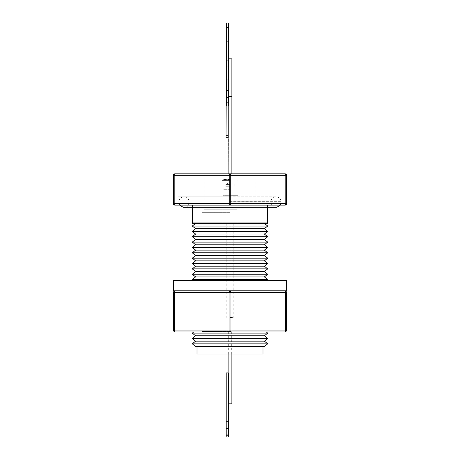 <?xml version="1.0" encoding="UTF-8"?>
<svg xmlns="http://www.w3.org/2000/svg" width="460" height="460" viewBox="0 0 460 460"><rect width="100%" height="100%" fill="white"/><g stroke="black" fill="none" stroke-linecap="round" stroke-linejoin="round"><path stroke-width="0.34" stroke-dasharray="2.3 1.72" d="M230 179.475L223.025 179.475L230 179.475M230 212.658L202.101 212.658L230 212.658M230 331.424L202.101 331.424L230 331.424M230 223.215L233.203 223.215L230 223.215M197.006 354.05L262.993 354.05M230 213.032L257.146 213.032L230 213.032M237.049 223.215L222.95 223.215L222.95 213.032L237.049 213.032L222.95 213.032L237.049 213.032L222.95 213.032L222.95 223.215L237.049 223.215L237.049 213.032L237.049 223.215L222.95 223.215L237.049 223.215M231.886 354.05L231.886 403.822L228.476 403.822L228.476 375.164L228.114 375.164L228.482 375.164L226.182 375.164M195.598 346.506L264.402 346.506M192.297 343.833L267.703 343.833M195.598 341.153L264.402 341.153M192.297 338.479L267.703 338.479M195.598 335.8L264.402 335.8M192.297 333.12L267.703 333.12M173.443 290.777L175.329 290.777A1.886 1.886 0 0 0 173.443 292.663L173.443 330.067A1.886 1.886 0 0 0 175.329 331.953A1.886 0.943 90 0 1 174.386 330.067L229.057 330.067A1.886 0.943 -90 0 0 230 331.953L266.265 331.953L230 331.953A1.886 0.943 90 0 0 230.943 330.067L285.614 330.067A1.886 0.943 -90 0 1 284.671 331.953A1.886 1.886 0 0 0 286.557 330.067L286.557 292.663A1.886 1.886 0 0 0 284.671 290.777L286.557 290.777M173.443 292.663L174.386 292.663A1.886 0.943 90 0 1 175.329 290.777L284.671 290.777A1.886 0.943 -90 0 1 285.614 292.663L286.557 292.663M173.443 280.525L286.557 280.525M192.297 279.582L267.703 279.582M195.598 276.903L264.402 276.903M192.297 274.229L267.703 274.229M195.598 271.549L264.402 271.549M192.297 268.876L267.703 268.876M195.598 266.196L264.402 266.196M192.297 263.522L267.703 263.522M195.598 260.843L264.402 260.843M192.297 258.163L267.703 258.163M195.598 255.49L264.402 255.49M192.297 252.81L267.703 252.81M195.598 250.136L264.402 250.136M192.297 247.457L267.703 247.457M195.598 244.777L264.402 244.777M192.297 242.104L267.703 242.104M195.598 239.424L264.402 239.424M192.297 236.75L267.703 236.75M195.598 234.071L264.402 234.071M192.297 231.397L267.703 231.397M195.598 228.718L264.402 228.718M192.297 226.038L267.703 226.038M267.703 223.364L192.297 223.364M192.297 222.082L267.703 222.082M173.443 175.329L174.196 175.329A1.506 0.753 90 0 1 174.949 173.822A1.506 1.506 0 0 0 173.443 175.329L173.443 203.607A1.506 1.506 0 0 0 174.949 205.114A1.506 0.753 90 0 1 174.196 203.607L229.247 203.607A1.506 0.753 -90 0 0 230 205.114L177.968 205.114L230 205.114A1.506 0.753 90 0 0 230.753 203.607L285.804 203.607A1.506 0.753 -90 0 1 285.05 205.114A1.506 1.506 0 0 0 286.557 203.607L286.557 175.329A1.506 1.506 0 0 0 285.05 173.822A1.506 0.753 -90 0 1 285.804 175.329L286.557 175.329M230 196.822L177.968 196.822L230 196.822M230 209.26L204.096 209.26L230 209.26M174.949 173.822L230 173.822A1.506 0.753 -90 0 0 229.247 175.329L230.753 175.329A1.506 0.753 90 0 0 230 173.822L285.05 173.822M222.95 209.26L237.049 209.26L237.049 195.69L222.95 195.69L237.049 195.69L222.95 195.69L237.049 195.69L237.049 209.26L222.95 209.26L222.95 195.69L222.95 209.26L237.049 209.26L222.95 209.26M230 195.69L238.107 195.69L230 195.69M231.863 96.525L230 96.525L231.886 96.525L231.886 173.822M226.32 90.195L228.585 90.195L228.585 41.854L226.32 41.854L228.585 41.854L228.585 23L226.32 23L226.32 102.177L228.585 102.177L228.585 105.903L228.585 58.822L231.886 58.822M226.038 66.171L226.038 74.089L226.038 66.171L228.378 66.171L228.378 74.089L228.378 66.171M226.038 74.089L228.378 74.089M226.32 97.98L228.585 97.98L228.585 90.195M226.32 32.769L226.32 27.462L226.32 32.769M228.585 32.769L228.585 27.462L228.585 32.769M226.32 105.949L226.32 102.177M228.114 173.822L228.378 137.258L226.038 137.258L226.038 132.9L228.378 132.9L228.378 137.258L228.114 135.74M228.378 135.74L228.378 60.703L226.038 60.703L226.038 132.9M228.585 105.903L228.229 105.949M228.585 102.177L228.585 97.98M226.32 41.854L228.585 41.854M226.32 60.703L228.378 60.703L228.378 79.177L226.32 79.177M228.378 132.9L228.378 79.177L226.038 79.177M228.585 58.822L228.585 105.932M228.378 137.258L228.378 96.525L228.378 137.258M230 96.525L228.378 96.525L230 96.525M174.949 205.114L285.05 205.114M230 205.114L282.032 205.114L230 205.114M230 223.364L195.598 223.364L230 223.364M244.795 290.777L269.876 290.777L244.795 290.777M286.557 330.067L285.614 330.067L285.614 292.663L230.943 292.663A1.886 0.943 90 0 0 230 290.777A1.886 0.943 -90 0 0 229.057 292.663L230.943 292.663L230.943 330.067L229.057 330.067L229.057 292.663L174.386 292.663L174.386 330.067L173.443 330.067M175.329 331.953L284.671 331.953M193.735 331.953L230 331.953M226.136 375.164L228.488 375.164L228.476 403.822L230 403.822L228.453 403.822L228.453 372.899L228.114 372.899L228.465 372.899M226.182 372.899L228.447 372.899L228.447 421.872L226.182 421.872M226.188 437L228.459 437L226.188 437M226.136 434.74L228.47 434.74L228.476 437L226.136 437M226.182 434.74L228.465 434.74L228.459 372.899M228.447 421.872L228.447 427.852L226.182 427.852M226.182 435.177L228.447 435.177L228.459 437M228.447 427.852L228.447 435.177M230 346.506L197.006 346.506L230 346.506M230 354.05L228.114 354.05L230 354.05M230 189.278L223.215 189.278L230 189.278M230 186.714L225.779 186.714L230 186.714M230 183.028L231.886 183.028L230 183.028M230 184.38L225.779 184.38L230 184.38M230 346.173L258.543 346.173L230 346.173M230 317.475L233.203 317.475L230 317.475M230 201.342L281.227 201.342L230 201.342M233.795 207.322L184.753 207.322L233.795 207.322M276.753 207.322L183.247 207.322M230 202.854L281.227 202.854L230 202.854M230 180.607L221.892 180.607L230 180.607M286.557 203.607L285.804 203.607L285.804 175.329L230.753 175.329L230.753 203.607L229.247 203.607L229.247 175.329L174.196 175.329L174.196 203.607L173.443 203.607M221.892 180.607L223.025 179.475L221.892 180.607L221.892 195.69L221.892 180.607M202.101 331.424L202.101 212.658M231.886 331.424L231.886 223.215L231.886 331.424M228.304 354.05L228.304 331.424M257.146 213.032L257.146 212.658M267.519 207.322L267.519 205.114M271.854 196.822L271.854 205.114M177.968 196.822L177.968 205.114M204.096 173.822L204.096 209.26M238.107 195.69L238.107 180.607L236.975 179.475L238.107 180.607L238.107 195.69M228.585 38.076L226.32 38.076M228.585 27.462L226.32 27.462M255.904 173.822L255.904 209.26M282.032 196.822L282.032 205.114M188.146 196.822L188.146 205.114M192.481 207.322L192.481 205.114M228.114 375.164L228.114 354.05M202.854 213.032L202.854 212.658M228.114 331.424L228.114 223.215L228.114 331.424M231.696 354.05L231.696 331.424M257.899 331.424L257.899 212.658M225.779 186.714L223.215 189.278L225.779 186.714L225.779 184.38L228.114 183.028L225.779 184.38L225.779 186.714M231.886 189.278L231.886 183.028L234.22 184.38L234.22 186.714L236.785 189.278L234.22 186.714L234.22 184.38L231.886 183.028L231.886 189.278M228.114 189.278L228.114 183.028L228.114 189.278M258.543 346.506L258.543 346.173L258.618 346.506M201.457 346.506L201.457 346.173L201.382 346.506M233.203 223.215L233.203 317.475M227.924 223.215L227.924 317.475M226.797 223.215L226.797 317.475M232.076 223.215L232.076 317.475M280.33 205.114L281.227 202.854L281.227 201.342C280.606 198.547 278.863 197.041 276 196.822L184 196.822C181.136 197.041 179.394 198.547 178.773 201.342L178.773 202.854L179.67 205.114M275.247 207.322C268.933 206.753 269.663 196.472 276 196.822L184 196.822C190.336 196.472 191.067 206.753 184.753 207.322"/><path stroke-width="0.69" d="M226.182 375.164L226.142 437L228.482 437L228.488 403.822L231.886 403.822L231.886 354.05M262.993 346.506L262.993 354.05L197.006 354.05L197.006 346.506M228.459 437L228.465 421.285L226.205 421.285L226.205 372.899L226.188 437M228.465 435.177L226.205 435.177L226.205 421.285M264.402 346.506L195.598 346.506L192.297 343.833L267.703 343.833L264.402 346.506M264.402 341.153L195.598 341.153L192.297 338.479L267.703 338.479L264.402 341.153L267.703 343.833M264.402 335.8L195.598 335.8L192.297 333.12L267.703 333.12L264.402 335.8L267.703 338.479M286.557 280.525L173.443 280.525L173.443 290.777L175.329 290.777A1.886 0.943 90 0 0 174.386 292.663L173.443 292.663A1.886 1.886 0 0 1 175.329 290.777L230 290.777A1.886 0.943 90 0 1 230.943 292.663L229.057 292.663A1.886 0.943 -90 0 1 230 290.777L284.671 290.777A1.886 1.886 0 0 1 286.557 292.663L285.614 292.663A1.886 0.943 -90 0 0 284.671 290.777L286.557 290.777L286.557 280.525M266.541 280.525L267.703 279.582L192.297 279.582L195.598 276.903L192.297 274.229L267.703 274.229L264.402 276.903L195.598 276.903M264.402 271.549L195.598 271.549L192.297 268.876L267.703 268.876L264.402 271.549L267.703 274.229M264.402 266.196L195.598 266.196L192.297 263.522L267.703 263.522L264.402 266.196L267.703 268.876M264.402 260.843L195.598 260.843L192.297 258.163L267.703 258.163L264.402 260.843L267.703 263.522M264.402 255.49L195.598 255.49L192.297 252.81L267.703 252.81L264.402 255.49L267.703 258.163M264.402 250.136L195.598 250.136L192.297 247.457L267.703 247.457L264.402 250.136L267.703 252.81M264.402 244.777L195.598 244.777L192.297 242.104L267.703 242.104L264.402 244.777L267.703 247.457M264.402 239.424L195.598 239.424L192.297 236.75L267.703 236.75L264.402 239.424L267.703 242.104M264.402 234.071L195.598 234.071L192.297 231.397L267.703 231.397L264.402 234.071L267.703 236.75M264.402 228.718L195.598 228.718L192.297 226.038L267.703 226.038L264.402 228.718L267.703 231.397M230 223.364L267.703 223.364L267.703 222.082L192.297 222.082L192.297 223.364L230 223.364M231.886 173.822L231.886 58.822L228.585 58.822M226.32 41.854L226.32 23L228.585 23L228.327 105.949L226.32 105.949L226.32 41.854L228.585 41.854M228.114 135.74L226.038 135.74L226.038 137.258L228.114 137.258M226.038 135.74L226.32 60.703M228.114 173.822L228.114 105.949L226.32 105.949M226.32 90.499L228.585 90.499M226.32 97.681L228.585 97.681M173.443 175.329A1.506 1.506 0 0 1 174.949 173.822A1.506 0.753 90 0 0 174.196 175.329L173.443 175.329L173.443 203.607A1.506 1.506 0 0 0 174.949 205.114A1.506 0.753 90 0 1 174.196 203.607L173.443 203.607M285.05 173.822A1.506 1.506 0 0 1 286.557 175.329L285.804 175.329A1.506 0.753 -90 0 0 285.05 173.822L174.949 173.822M230 173.822A1.506 0.753 90 0 1 230.753 175.329L229.247 175.329A1.506 0.753 -90 0 1 230 173.822M286.557 203.607L285.804 203.607A1.506 0.753 -90 0 1 285.05 205.114A1.506 1.506 0 0 0 286.557 203.607L286.557 175.329M285.05 205.114L230 205.114A1.506 0.753 -90 0 1 229.247 203.607L230.753 203.607A1.506 0.753 90 0 1 230 205.114L174.949 205.114M173.443 292.663L173.443 330.067A1.886 1.886 0 0 0 175.329 331.953A1.886 0.943 90 0 1 174.386 330.067L173.443 330.067M286.557 330.067L285.614 330.067A1.886 0.943 -90 0 1 284.671 331.953A1.886 1.886 0 0 0 286.557 330.067L286.557 292.663M284.671 331.953L230 331.953A1.886 0.943 -90 0 1 229.057 330.067L230.943 330.067A1.886 0.943 90 0 1 230 331.953L175.329 331.953M230 331.953L193.735 331.953L192.297 333.12M228.465 421.285L228.465 372.899L226.205 372.899M226.136 437L226.147 375.164M226.205 435.177L226.199 437M228.465 428.438L226.205 428.438M179.67 205.114L183.247 207.322L276.753 207.322L280.33 205.114M229.057 292.663L229.057 330.067L174.386 330.067L174.386 292.663L229.057 292.663M229.247 175.329L229.247 203.607L174.196 203.607L174.196 175.329L229.247 175.329M228.585 102.177L226.32 102.177M230.753 203.607L230.753 175.329L285.804 175.329L285.804 203.607L230.753 203.607M230.943 330.067L230.943 292.663L285.614 292.663L285.614 330.067L230.943 330.067M266.265 331.953L267.703 333.12M264.402 276.903L267.703 279.582M264.402 223.364L267.703 226.038M267.519 222.082L267.519 207.322M192.481 222.082L192.481 207.322M195.598 223.364L192.297 226.038M195.598 228.718L192.297 231.397M195.598 234.071L192.297 236.75M195.598 239.424L192.297 242.104M195.598 244.777L192.297 247.457M195.598 250.136L192.297 252.81M195.598 255.49L192.297 258.163M195.598 260.843L192.297 263.522M195.598 266.196L192.297 268.876M195.598 271.549L192.297 274.229M193.459 280.525L192.297 279.582M195.598 335.8L192.297 338.479M195.598 341.153L192.297 343.833M228.114 372.899L228.114 354.05"/></g></svg>

